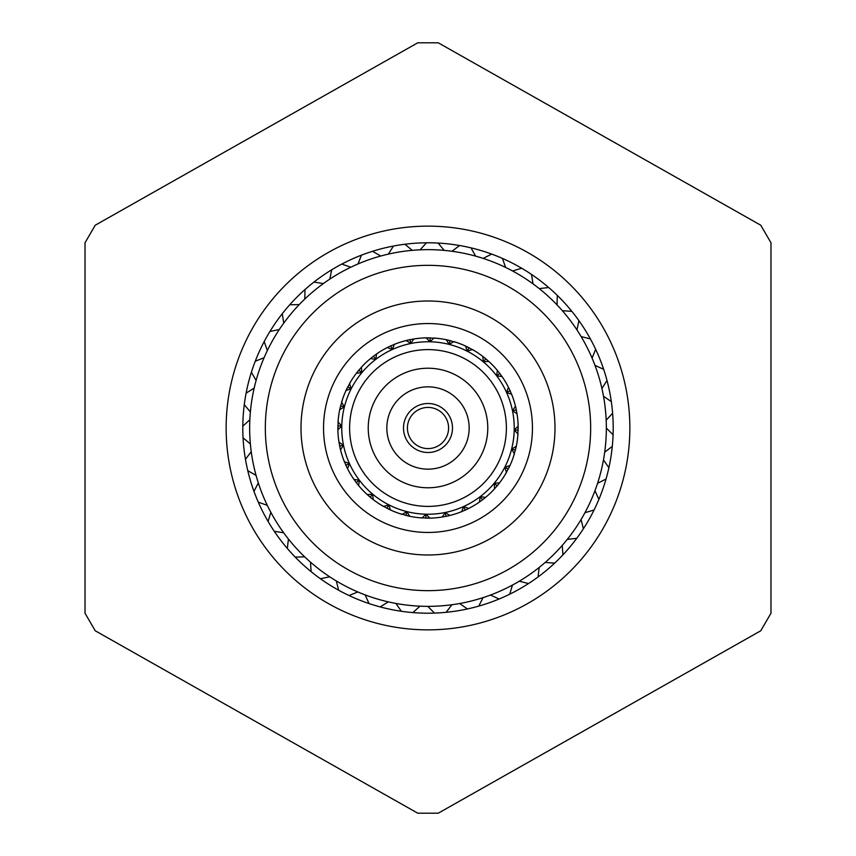 <?xml version="1.0" encoding="UTF-8"?>
<svg xmlns="http://www.w3.org/2000/svg" width="856" height="856" viewBox="0 0 856 856"><rect width="100%" height="100%" fill="white"/><g stroke="black" fill="none" stroke-linecap="round" stroke-linejoin="round"><path stroke-width="1.28" d="M438.24 42.8L760.738 225.203L770.978 242.751L770.978 613.249L760.738 630.797L438.24 813.2L417.76 813.2L95.262 630.797L85.022 613.249L85.022 242.751L95.262 225.203L417.76 42.8L438.24 42.8M428 226.134A201.866 201.866 0 0 1 602.817 528.933A201.866 201.866 0 0 1 253.183 528.933A201.866 201.866 0 0 1 428 226.134M428 242.794A185.206 185.206 0 0 1 588.393 520.598A185.206 185.206 0 0 1 267.607 520.598A185.206 185.206 0 0 1 428 242.794M427.251 386.848A41.152 41.152 0 0 1 464.005 447.923A41.152 41.152 0 0 1 392.733 449.218A41.152 41.152 0 0 1 427.251 386.848M427.551 403.508A24.503 24.503 0 0 1 449.432 439.866A24.503 24.503 0 0 1 407.007 440.637A24.503 24.503 0 0 1 427.551 403.508M427.625 407.424A20.576 20.576 0 0 1 446.008 437.962A20.576 20.576 0 0 1 410.366 438.614A20.576 20.576 0 0 1 427.625 407.424M505.243 474.492L509.962 465.536A90.148 90.148 0 0 1 508.871 467.858M513.643 456.141L516.264 446.361A90.148 90.148 0 0 1 515.708 448.865M517.762 436.378L518.137 426.256A90.148 90.148 0 0 1 518.148 428.824M516.339 409.992L515.483 406.247A90.148 90.148 0 0 1 516.072 408.74M510.112 390.785L508.453 387.319A90.148 90.148 0 0 1 509.577 389.63M499.733 373.387L497.379 370.434A90.148 90.148 0 0 1 499.005 372.446M485.78 358.792L482.838 356.438A90.148 90.148 0 0 1 484.849 358.033M474.492 350.757L465.536 346.038A90.148 90.148 0 0 1 467.858 347.129M456.141 342.357L446.361 339.736A90.148 90.148 0 0 1 448.865 340.292M436.378 338.238L426.256 337.863A90.148 90.148 0 0 1 428.824 337.853M409.992 339.661L406.247 340.517A90.148 90.148 0 0 1 408.74 339.928M390.785 345.888L387.319 347.547A90.148 90.148 0 0 1 389.63 346.423M373.441 356.235L370.434 358.621A90.148 90.148 0 0 1 372.446 356.995M358.792 370.22L356.438 373.163A90.148 90.148 0 0 1 358.033 371.151M350.757 381.509L346.038 390.464A90.148 90.148 0 0 1 347.129 388.143M342.357 399.859L339.736 409.639A90.148 90.148 0 0 1 340.292 407.135M338.238 419.622L337.863 429.744A90.148 90.148 0 0 1 337.853 427.176M339.661 446.008L340.517 449.753A90.148 90.148 0 0 1 339.928 447.26M345.888 465.215L347.547 468.681A90.148 90.148 0 0 1 346.423 466.37M356.267 482.613L358.621 485.566A90.148 90.148 0 0 1 356.995 483.554M370.22 497.208L373.163 499.562A90.148 90.148 0 0 1 371.151 497.967M381.509 505.243L390.464 509.962A90.148 90.148 0 0 1 388.143 508.871M399.859 513.643L409.639 516.264A90.148 90.148 0 0 1 407.135 515.708M419.622 517.762L429.744 518.137A90.148 90.148 0 0 1 427.176 518.148M446.008 516.339L449.753 515.483A90.148 90.148 0 0 1 447.26 516.072M465.215 510.112L468.681 508.453A90.148 90.148 0 0 1 466.37 509.577M482.613 499.733L485.566 497.379A90.148 90.148 0 0 1 483.554 499.005M497.208 485.78L499.562 482.838A90.148 90.148 0 0 1 497.967 484.849M373.462 356.214L378.587 352.597M390.796 345.877L396.606 343.491M410.003 339.661L416.198 338.623M485.844 358.857L490.52 363.04M499.786 373.462L503.403 378.587M510.123 390.796L512.509 396.606M516.339 410.003L517.377 416.198M497.143 485.844L492.96 490.52M482.538 499.786L477.413 503.403M465.204 510.123L459.394 512.509M445.997 516.339L439.802 517.377M370.156 497.143L365.48 492.96M356.214 482.538L352.597 477.413M345.877 465.204L343.491 459.394M339.661 445.997L338.623 439.802M358.857 370.156L363.04 365.48M370.391 358.611L375.816 359.349L373.387 356.16M356.396 373.173L361.853 372.681L358.771 370.113M387.276 347.536L392.401 349.462L390.743 345.813M406.204 340.485L410.773 343.502L409.971 339.586M413.812 338.976A90.148 90.148 0 0 1 426.213 337.863L430.001 341.79L430.097 337.788M446.329 339.704L449.133 344.401L450.117 340.517M465.525 345.995L467.205 351.195L469.035 347.632M482.827 356.396L483.319 361.853L485.887 358.771M497.39 370.391L496.651 375.816L499.84 373.387M508.464 387.276L506.538 392.401L510.187 390.743M515.515 406.204L512.498 410.773L516.414 409.971M517.024 413.812A90.148 90.148 0 0 1 518.137 426.213L514.21 430.001L518.212 430.097M516.296 446.329L511.599 449.133L515.483 450.117M510.005 465.525L504.805 467.205L508.368 469.035M499.604 482.827L494.147 483.319L497.229 485.887M485.609 497.39L480.184 496.651L482.613 499.84M468.724 508.464L463.599 506.538L465.257 510.187M449.796 515.515L445.227 512.498L446.03 516.414M442.188 517.024A90.148 90.148 0 0 1 429.787 518.137L425.999 514.21L425.903 518.212M409.671 516.296L406.868 511.599L405.883 515.483M390.475 510.005L388.795 504.805L386.966 508.368M373.173 499.604L372.681 494.147L370.113 497.229M358.611 485.609L359.349 480.184L356.16 482.613M347.536 468.724L349.462 463.599L345.813 465.257M340.485 449.796L343.502 445.227L339.586 446.03M338.976 442.188A90.148 90.148 0 0 1 337.863 429.787L341.79 425.999L337.788 425.903M339.704 409.671L344.401 406.868L340.517 405.883M345.995 390.475L351.195 388.795L347.632 386.966M361.853 372.681L361.36 367.235M370.402 358.643A90.148 90.148 0 0 0 361.393 367.245M375.816 359.349L376.554 353.924M387.276 347.568A90.148 90.148 0 0 0 376.587 353.945M413.79 338.944L410.773 343.502A86.231 86.231 0 0 0 392.401 349.462L394.327 344.337M406.193 340.528A90.148 90.148 0 0 0 394.349 344.358M430.001 341.79L433.96 338.013M446.308 339.725A90.148 90.148 0 0 0 433.971 338.045M472.416 349.515L467.205 351.195A86.231 86.231 0 0 0 449.133 344.401L453.83 341.598M465.493 346.017A90.148 90.148 0 0 0 453.841 341.63M482.795 356.417A90.148 90.148 0 0 0 472.416 349.548M483.319 361.853L488.765 361.36M497.357 370.402A90.148 90.148 0 0 0 488.755 361.393M496.651 375.816A86.231 86.231 0 0 1 438.871 513.547A86.231 86.231 0 0 1 348.478 394.637A86.231 86.231 0 0 1 496.651 375.816L502.076 376.554M508.432 387.276A90.148 90.148 0 0 0 502.055 376.587M506.538 392.401L511.663 394.327M515.473 406.193A90.148 90.148 0 0 0 511.642 394.349M517.987 433.96L514.21 430.001A86.231 86.231 0 0 0 512.498 410.773L517.056 413.79M516.275 446.308A90.148 90.148 0 0 0 517.955 433.971M514.21 430.001A86.231 86.231 0 0 1 511.599 449.133L514.403 453.83M509.983 465.493A90.148 90.148 0 0 0 514.37 453.841M504.805 467.205L506.485 472.416M499.583 482.795A90.148 90.148 0 0 0 506.452 472.416M494.147 483.319L494.64 488.765M485.598 497.357A90.148 90.148 0 0 0 494.608 488.755M480.184 496.651L479.446 502.076M468.724 508.432A90.148 90.148 0 0 0 479.414 502.055M463.599 506.538L461.673 511.663M449.807 515.473A90.148 90.148 0 0 0 461.651 511.642M422.04 517.987L425.999 514.21A86.231 86.231 0 0 0 445.227 512.498L442.21 517.056M409.692 516.275A90.148 90.148 0 0 0 422.029 517.955M425.999 514.21A86.231 86.231 0 0 1 406.868 511.599L402.17 514.403M390.507 509.983A90.148 90.148 0 0 0 402.16 514.37M388.795 504.805L383.584 506.485M373.205 499.583A90.148 90.148 0 0 0 383.584 506.452M372.681 494.147L367.235 494.64M358.643 485.598A90.148 90.148 0 0 0 367.245 494.608M359.349 480.184L353.924 479.446M347.568 468.724A90.148 90.148 0 0 0 353.945 479.414M349.462 463.599L344.337 461.673M340.528 449.807A90.148 90.148 0 0 0 344.358 461.651M343.502 445.227L338.944 442.21M341.79 425.999L338.013 422.04M339.725 409.692A90.148 90.148 0 0 0 338.045 422.029M344.401 406.868L341.598 402.17M346.017 390.507A90.148 90.148 0 0 0 341.63 402.16M351.195 388.795L349.515 383.584M356.417 373.205A90.148 90.148 0 0 0 349.548 383.584M491.43 511A104.464 104.464 0 0 0 468.157 331.572A104.464 104.464 0 0 0 324.403 441.429A104.464 104.464 0 0 0 491.43 511M490.413 380.556A78.399 78.399 0 0 1 437.876 505.768A78.399 78.399 0 0 1 355.711 397.676A78.399 78.399 0 0 1 490.413 380.556M505.115 528.901A126.998 126.998 0 0 0 476.824 310.76A126.998 126.998 0 0 0 302.061 444.328A126.998 126.998 0 0 0 505.115 528.901M475.583 391.823A59.77 59.77 0 0 1 435.533 487.299A59.77 59.77 0 0 1 372.884 404.877A59.77 59.77 0 0 1 475.583 391.823M329.56 298.498A162.672 162.672 0 0 1 589.367 407.499A162.672 162.672 0 0 1 365.073 578.003A162.672 162.672 0 0 1 329.56 298.498M268.089 521.432L270.838 512.316A178.348 178.348 0 0 1 267.286 505.329L258.298 502.183M253.975 491.376L258.319 482.902A178.348 178.348 0 0 1 256.062 475.39L247.78 470.693M245.458 459.287L251.236 451.722A178.348 178.348 0 0 1 250.369 443.932L243.051 437.823M242.804 426.192L249.845 419.772A178.348 178.348 0 0 1 250.38 411.95L244.27 404.642M246.1 393.15L254.179 388.1A178.348 178.348 0 0 1 256.094 380.492L251.397 372.21M255.249 361.232L264.097 357.701A178.348 178.348 0 0 1 267.339 350.564L264.194 341.576M269.95 331.454L279.281 329.56A178.348 178.348 0 0 1 283.753 323.119L282.255 313.713M289.724 304.79L299.247 304.586A178.348 178.348 0 0 1 304.79 299.054L305.004 289.531M313.949 282.073L323.354 283.582A178.348 178.348 0 0 1 329.795 279.12L331.711 269.8M341.833 264.055L350.821 267.222A178.348 178.348 0 0 1 357.958 263.98L361.5 255.142M372.499 251.311L380.77 256.019A178.348 178.348 0 0 1 388.367 254.114L393.439 246.047M404.942 244.238L412.239 250.348A178.348 178.348 0 0 1 420.061 249.834L426.481 242.804M438.122 243.072L444.211 250.391A178.348 178.348 0 0 1 452 251.279L459.576 245.501M470.982 247.855L475.658 256.137A178.348 178.348 0 0 1 483.169 258.405L491.654 254.072M502.451 258.416L505.586 267.414A178.348 178.348 0 0 1 512.562 270.978L521.689 268.238M531.533 274.434L533.01 283.85A178.348 178.348 0 0 1 539.248 288.6L548.707 287.53M557.288 295.395L557.063 304.918A178.348 178.348 0 0 1 562.349 310.707L571.851 311.338M578.891 320.615L576.965 329.935A178.348 178.348 0 0 1 581.128 336.579L590.362 338.901M595.648 349.28L592.085 358.108A178.348 178.348 0 0 1 594.995 365.394L603.662 369.321M607 380.481L601.928 388.528A178.348 178.348 0 0 1 603.491 396.21L611.323 401.635M612.618 413.202L606.176 420.221A178.348 178.348 0 0 1 606.348 428.064L613.078 434.795M612.286 446.404L604.7 452.161A178.348 178.348 0 0 1 603.469 459.907L608.894 467.729M606.037 479.018L597.552 483.33A178.348 178.348 0 0 1 594.952 490.723L598.89 499.39M594.075 509.983L584.948 512.712A178.348 178.348 0 0 1 581.074 519.528L583.396 528.762M576.762 538.328L567.293 539.376A178.348 178.348 0 0 1 562.264 545.39L562.906 554.881M554.667 563.109L545.176 562.456A178.348 178.348 0 0 1 539.152 567.475L538.082 576.933M528.516 583.557L519.282 581.213A178.348 178.348 0 0 1 512.455 585.076L509.727 594.203M499.123 599.007L490.456 595.048A178.348 178.348 0 0 1 483.052 597.638L478.739 606.123M467.44 608.958L459.629 603.523A178.348 178.348 0 0 1 451.882 604.743L446.115 612.318M434.495 613.089L427.775 606.348A178.348 178.348 0 0 1 419.943 606.166L412.913 612.586M401.346 611.28L395.932 603.437A178.348 178.348 0 0 1 388.26 601.864L380.192 606.925M369.043 603.576L365.127 594.899A178.348 178.348 0 0 1 357.851 591.967L349.013 595.519M338.644 590.223L336.333 580.989A178.348 178.348 0 0 1 329.699 576.805L320.369 578.72M311.113 571.658L310.493 562.157A178.348 178.348 0 0 1 304.704 556.871L295.192 557.085M258.319 482.902A178.348 178.348 0 0 0 267.286 505.329M270.838 512.316A178.348 178.348 0 0 0 283.678 532.785L274.273 531.298M287.338 548.482L288.429 539.023A178.348 178.348 0 0 1 283.678 532.785M288.429 539.023A178.348 178.348 0 0 0 304.704 556.871M310.493 562.157A178.348 178.348 0 0 0 329.699 576.805M336.333 580.989A178.348 178.348 0 0 0 357.851 591.967M365.127 594.899A178.348 178.348 0 0 0 388.26 601.864M395.932 603.437A178.348 178.348 0 0 0 419.943 606.166M427.775 606.348A178.348 178.348 0 0 0 451.882 604.743M459.629 603.523A178.348 178.348 0 0 0 483.052 597.638M490.456 595.048A178.348 178.348 0 0 0 512.455 585.076M519.282 581.213A178.348 178.348 0 0 0 539.152 567.475M545.176 562.456A178.348 178.348 0 0 0 562.264 545.39M567.293 539.376A178.348 178.348 0 0 0 581.074 519.528M584.948 512.712A178.348 178.348 0 0 0 594.952 490.723M597.552 483.33A178.348 178.348 0 0 0 603.469 459.907M604.7 452.161A178.348 178.348 0 0 0 606.348 428.064M606.176 420.221A178.348 178.348 0 0 0 603.491 396.21M601.928 388.528A178.348 178.348 0 0 0 594.995 365.394M592.085 358.108A178.348 178.348 0 0 0 581.128 336.579M576.965 329.935A178.348 178.348 0 0 0 562.349 310.707M557.063 304.918A178.348 178.348 0 0 0 539.248 288.6M533.01 283.85A178.348 178.348 0 0 0 512.562 270.978M505.586 267.414A178.348 178.348 0 0 0 483.169 258.405M475.658 256.137A178.348 178.348 0 0 0 452 251.279M444.211 250.391A178.348 178.348 0 0 0 420.061 249.834M412.239 250.348A178.348 178.348 0 0 0 388.367 254.114M380.77 256.019A178.348 178.348 0 0 0 357.958 263.98M350.821 267.222A178.348 178.348 0 0 0 329.795 279.12M323.354 283.582A178.348 178.348 0 0 0 304.79 299.054M299.247 304.586A178.348 178.348 0 0 0 283.753 323.119M279.281 329.56A178.348 178.348 0 0 0 267.339 350.564M264.097 357.701A178.348 178.348 0 0 0 256.094 380.492M254.179 388.1A178.348 178.348 0 0 0 250.38 411.95M249.845 419.772A178.348 178.348 0 0 0 250.369 443.932M251.236 451.722A178.348 178.348 0 0 0 256.062 475.39"/></g></svg>
